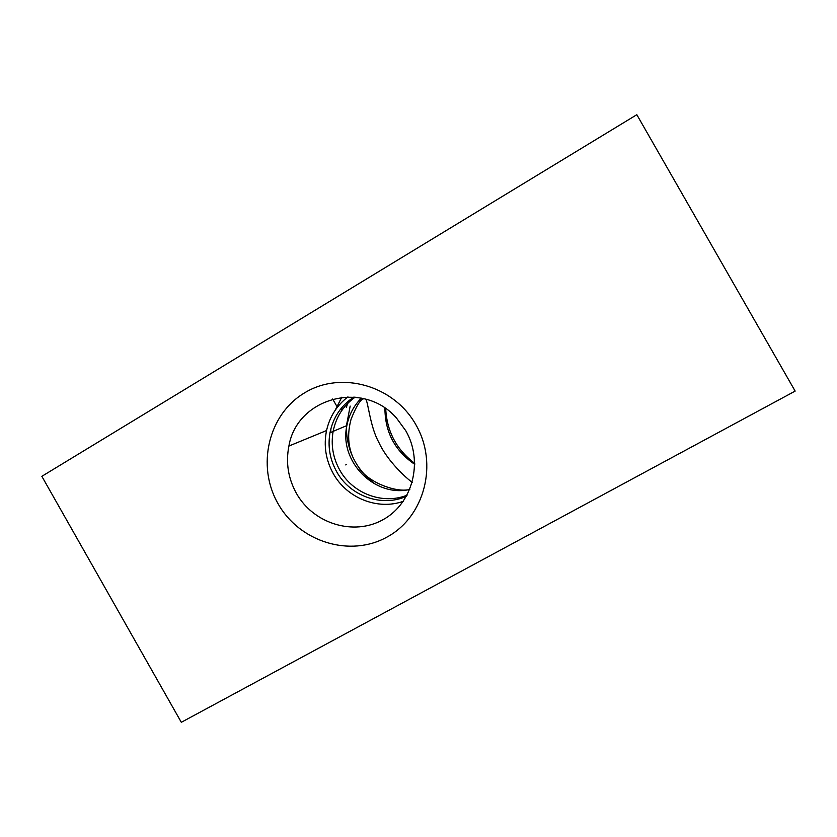 <?xml version="1.0" encoding="UTF-8"?>
<svg xmlns="http://www.w3.org/2000/svg" width="837" height="837" viewBox="0 0 837 837"><rect width="100%" height="100%" fill="white"/><g stroke="black" fill="none" stroke-linecap="round" stroke-linejoin="round"><path stroke-width="1.26" d="M41.85 476.326L636.821 114.7L795.15 391.099L181.315 722.3L41.85 476.326M278.083 503.728C256.206 465.864 268.321 414.085 304.971 392.626C341.276 370.603 393.788 385.323 415.884 424.736C438.536 463.824 424.547 516.774 387.154 536.988C350.065 557.798 299.426 541.895 278.083 503.728M385.711 408.665C386.851 431.432 396.518 449.668 414.744 463.384M384.926 408.121C384.968 432.112 394.907 450.85 414.744 464.336M347.669 403.424L346.319 407.504M407.274 489.886C394.007 491.842 367.035 481.871 358.32 466.837M353.224 458.006C347.972 446.383 347.261 433.451 351.069 419.243C356.395 405.935 360.601 399.134 363.676 398.83L364.032 398.726M365.696 399.165C368.102 401.373 370.038 426.567 378.742 442.177C385.93 458.247 401.948 474.527 412.243 482.468M354.145 397.073L353.591 398.15M350.169 406.081L346.434 425.751M346.392 428.607C347.209 452.158 357.137 470.875 376.169 484.759M341.778 397.24L335.093 410.392M330.939 428.534L330.688 432.488M361.375 398.13C353.789 405.725 348.956 414.88 346.874 425.573C338.901 461.323 374.578 497.753 409.816 489.446M407.106 495.159C382.907 505.035 352.659 493.61 339.738 470.07C333 457.891 330.793 445.022 333.116 431.463C336.003 417.025 343.348 405.589 355.129 397.167M406.51 496.236C381.86 507.504 350.023 496.142 336.662 471.712C329.862 459.429 327.633 446.456 329.977 432.792C333.074 417.443 341.046 405.537 353.905 397.052M288.901 446.048C296.894 397.721 363.446 379.538 396.592 418.186L405.767 430.731C423.658 461.616 412.704 503.497 383.095 519.651C353.737 536.255 313.415 523.753 296.434 493.391C288.158 478.387 285.647 462.599 288.901 446.048L326.545 430.553C323.521 445.629 325.771 459.984 333.293 473.627C346.769 498.109 377.759 510.518 403.34 501.29M326.545 430.553C329.694 416.659 336.83 405.422 347.951 396.853M345.744 464.922L346.33 464.619L345.744 464.922M342.94 408.749L340.042 409.827M346.874 425.573L333.147 431.348M329.977 432.792L333.116 431.463M332.676 398.998L337.374 407.253"/></g></svg>
